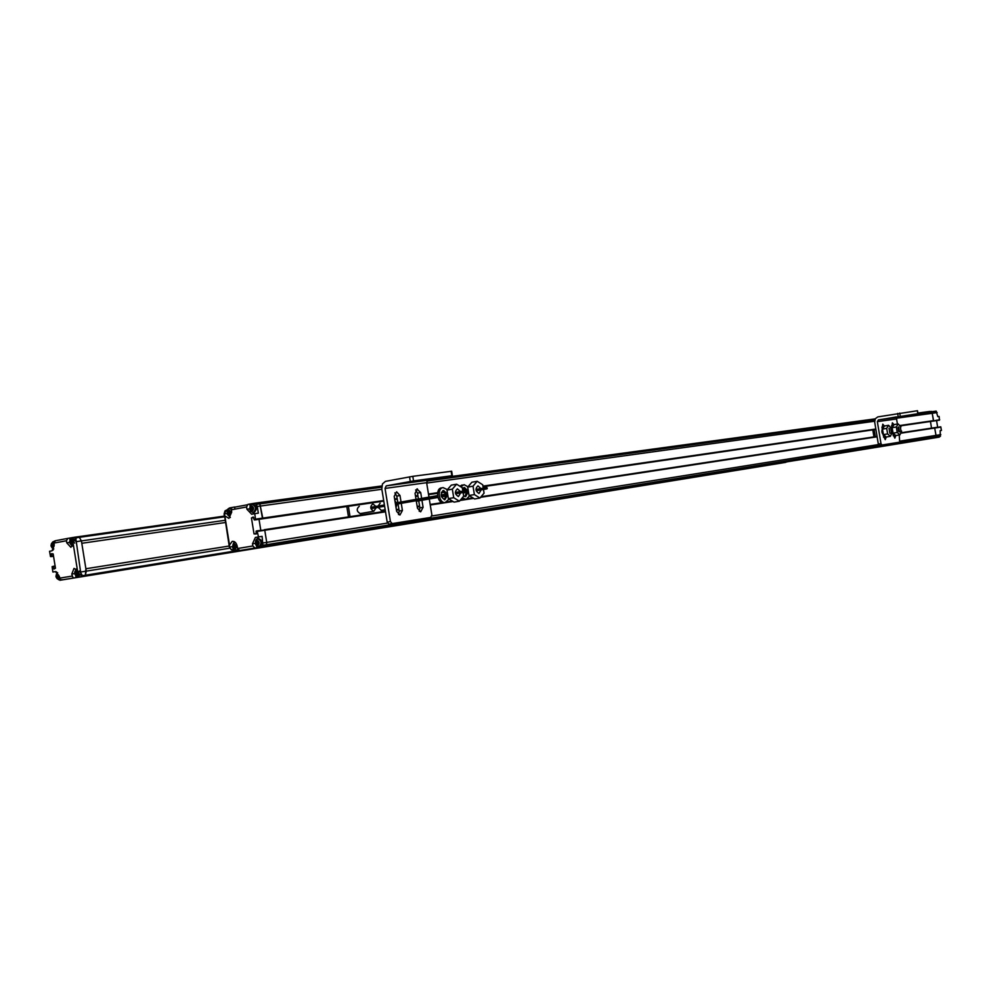 <?xml version="1.0" encoding="UTF-8"?>
<svg xmlns="http://www.w3.org/2000/svg" width="991" height="991" viewBox="0 0 991 991"><rect width="100%" height="100%" fill="white"/><g stroke="black" fill="none" stroke-linecap="round" stroke-linejoin="round"><path stroke-width="1.49" d="M931.54 428.124L930.376 421.088L931.54 428.124M917.951 413.581L936.099 411.104L937.82 416.629L939.134 416.443L939.418 420.172L900.361 425.882M939.679 419.738L933.51 420.915L932.085 412.566L933.559 420.63L899.952 425.511M936.433 411.364L912.934 414.572M936.185 437.626L240.045 550.525L265.018 546.388L266.468 544.691L266.728 542.387L266.468 544.691L265.018 546.388L236.465 551.107L261.451 546.97L262.9 545.273L262.095 536.366L258.502 536.924L257.078 530.804L256.087 531.164L256.285 533.976L254.03 533.901L251.454 517.959L253.238 516.992L254.253 519.841L255.579 519.606L254.737 513.66L258.341 513.152L257.264 506.475L255.864 503.936L254.241 503.292L247.985 504.382L246.561 506.958L246.932 509.225L249.782 508.829M933.782 427.79L940.756 426.836L941.45 430.428L940.149 430.639L940.298 436.374L934.488 437.886L935.727 436.796L262.64 545.843M936 436.127L936.012 435.371L936 436.127M940.806 434.603L936.012 435.371L934.637 427.765L936.012 435.371L900.2 441.094M934.377 427.691L901.191 432.745M257.61 531.362L264.77 530.259L266.728 542.387L264.77 530.259L257.189 530.804L263.21 530.185M234.607 507.181L247.131 504.828M255.864 503.936L259.444 503.44L257.821 502.809L259.865 503.886L381.721 486.754M262.813 518.219L259.865 503.886L262.553 518.776M383.777 501.124L254.576 519.978M258.911 518.665L259.01 519.296L258.911 518.665M259.023 519.321L260.881 530.854L259.023 519.321M264.77 530.247L385.524 511.827M396.45 510.154L398.989 509.77M417.273 506.983L419.676 506.612M430.255 505.001L453.085 501.508M460.035 500.455L473.661 498.374M480.548 497.321L877.122 436.808M900.93 433.178L940.893 427.084M877.047 436.424L481.069 496.702M472.955 497.94L467.74 498.733M462.735 499.489L460.58 499.823M452.367 501.074L447.201 501.855M442.097 502.635L430.168 504.456M419.589 506.067L417.174 506.426M398.902 509.213L396.363 509.597M385.425 511.269L264.263 529.714M875.895 429.425L483.026 486.692M465.374 489.232L462.611 489.665M444.848 492.254L441.317 492.762M437.551 493.32L428.57 494.62M417.979 496.169L415.563 496.491M397.267 499.179L394.715 499.526M428.57 494.596L437.551 493.295L428.57 494.596M441.329 492.738L444.835 492.23L441.329 492.738M900.348 425.87L939.394 420.172L900.348 425.87M875.833 429.016L482.927 486.123M464.952 488.736L462.512 489.083M444.402 491.722L441.565 492.131M437.626 492.7L428.471 494.038M417.88 495.574L415.477 495.921M397.18 498.584L394.629 498.956M383.69 500.542L255.628 519.135M900.286 426.625L901.104 431.58L900.286 426.625M874.136 429.698L875.288 436.684M872.724 429.475L873.951 436.895M891.541 433.017L890.711 428.025L891.541 433.017L889.844 433.302L889.063 428.31M899.233 434.975L899.692 442.172L879.265 445.467L878.323 444.079L874.681 422.092L875.326 418.697L877.815 416.901L917.307 410.745M893.969 424.668L892.395 422.823L891.727 427.121M892.854 433.885L894.848 438.133L895.802 435.545L893.064 433.166L892.16 427.691L893.981 424.631L898.143 423.913L896.322 426.985L892.16 427.691M897.648 417.248L878.422 419.887L917.976 413.681L878.422 419.887L877.345 421.621L880.987 443.634L881.94 445.021L899.692 442.172M897.611 417.261L896.57 418.958L897.412 424.037M897.995 427.53L898.639 431.444M884.368 426.031L882.783 424.185L882.101 428.521M883.229 435.346L885.26 439.632L886.227 437.019L883.427 434.615L882.523 429.103L884.381 426.019L888.555 425.288L886.697 428.385L882.523 429.103M896.236 416.901L885.843 418.747L896.236 416.901M905.799 415.588L895.455 417.434L905.799 415.588M884.777 436.151L884.703 436.164C881.495 433.525 881.036 430.565 883.315 427.307M891.417 428.323L888.555 425.288M892.123 432.547L890.389 436.325L886.202 437.019M886.697 428.385L887.614 433.909L890.389 436.325M887.614 433.909L883.427 434.615M936.495 420.196L937.659 427.195M932.308 411.612L931.156 411.401M936.148 437.626L940.298 436.374M941.45 430.428L940.149 430.627M894.365 434.69L892.148 432.72M891.454 428.347L892.916 425.919M899.469 431.853L898.639 426.91M900.955 426.898L898.143 423.913M901.649 431.135L899.952 434.851L895.79 435.545M896.322 426.985L897.227 432.46L899.952 434.851M897.227 432.46L893.064 433.166M465.906 491.288L466.439 491.908L466.811 491.152L466.29 490.545L465.906 491.288M486.432 488.266L486.94 488.873L487.312 488.142L486.792 487.535L486.432 488.266M481.155 489.888L478.975 493.481C475.469 491.202 475.123 488.674 477.947 485.863L480.92 488.563M467.69 487.114L471.877 482.233L477.191 481.279L473.017 486.172L467.69 487.114L469.053 495.512L474.602 498.969L479.929 498.052L484.079 493.134L483.484 489.48M483.261 488.154L482.716 484.772L477.191 481.279M473.017 486.172L474.392 494.583L479.929 498.052M474.392 494.583L469.053 495.512M468.062 492.18L465.671 496.615L463.639 495.946M462.45 488.712L464.395 487.473L467.826 490.867M464.68 499.675L461.472 498.783M459.898 486.222L462.153 484.958M464.903 496.59L466.501 492.453M466.08 490.582L463.354 487.795M462.277 497.829L466.129 499.427L469.61 495.859M467.963 486.792L464.048 484.649L460.84 486.804M460.679 492.911L458.412 496.553C454.832 494.249 454.497 491.672 457.396 488.836L460.443 491.573M446.978 490.111L451.289 485.144L456.628 484.19L452.33 489.158L446.978 490.111L448.366 498.622L454.051 502.115L459.403 501.198L463.677 496.194L463.07 492.49M462.847 491.152L462.289 487.721L456.628 484.19M452.33 489.158L453.717 497.693L459.403 501.198M453.717 497.693L448.366 498.622M447.548 495.215L444.798 499.749C440.462 496.974 440.054 493.877 443.572 490.458L447.313 493.877M444.104 502.821L443.497 502.883C437.142 503.366 435.198 488.402 441.54 487.894M444.315 499.699L445.975 495.488M445.739 494.162L442.742 490.756M447.375 489.641L443.113 487.622C436.771 488.117 438.716 503.106 445.07 502.61L449.096 499.068M234.334 544.418L236.093 546.45L234.966 548.865L233.145 546.945L234.347 544.418M235.177 546.078L233.319 546.413L234.508 546.227L234.619 547.106M233.987 547.205L235.301 547.02M238.113 549.794L237.072 550.203M228.562 510.898L230.581 512.347L229.478 514.899L227.645 512.892L229.156 510.811M228.537 513.239L229.763 513.078M227.831 512.471L229.032 512.297L229.082 513.165M227.843 512.458L229.739 512.099M230.531 508.544L232.712 509.56M229.454 547.119L229.181 545.855M229.602 547.218L231.287 549.757L236.465 551.107M255.021 548.035L252.854 545.979L237.58 548.519L237.233 546.301C236.316 542.758 234.644 541.111 232.216 541.359L229.528 545.013L229.491 546.834M227.249 513.536L224.201 513.957L226.642 510.031L225.019 510.873L224.102 513.957L224.821 515.865L228.909 518.38L231.721 512.062L231.349 509.82L246.561 506.958M224.102 513.957L224.239 515.27M234.929 509.151L234.582 507.008L229.491 507.962L227.682 509.25L227.286 510.836M228.673 515.791L230.37 517.5M250.116 506.141L249.782 504.134M251.937 511.951L254.563 513.685M256.818 547.738L256.471 545.583M262.095 536.366L258.985 536.887L256.545 539.327M237.58 548.519L239.76 550.55M233.591 550.005L233.43 549.002M234.384 541.693L233.269 543.799L234.867 542.659L233.888 543.279M229.54 547.082L232.575 546.598M233.195 550.067L231.138 549.336M254.737 513.66L251.652 514.23L246.932 509.225M252.854 545.979L252.494 543.786L255.393 537.444L258.502 536.924M258.985 536.887L255.393 537.444M252.494 543.786L255.356 543.328M257.933 542.25L256.05 542.585L256.979 540.591L258.886 542.634L257.821 545.062L255.876 543.142L257.226 542.399L257.35 543.291M256.743 543.39L258.069 543.217M257.809 542.3L256.595 542.498L257.809 542.3M258.762 538.609C262.466 540.479 262.949 543.068 260.199 546.363L259.828 546.425M252.42 507.863L250.5 508.234L251.429 506.215L253.324 508.234L252.247 510.687L250.327 508.792L251.689 508.073L251.739 508.953M251.206 509.027L252.47 508.866M253.213 504.27C256.942 506.153 257.4 508.755 254.563 512.05L254.229 512.099M381.399 510.427L378.178 507.367M378.091 506.054L380.148 503.193M396.004 507.466L396.895 504.63M396.462 502.821L394.963 501.05M348.374 506.302L350.046 516.645M360.538 513.573L360.216 513.611C356.611 511.443 356.289 508.99 359.262 506.252M346.701 505.918L348.485 516.893M375.899 506.438L372.827 503.849C369.866 506.599 370.188 509.077 373.793 511.257L376.122 507.726M415.663 489.938L417.484 493.134L418.425 498.956M418.735 500.814L419.874 507.85L419.23 511.331M416.245 500.703L417.459 508.16L420.667 511.814L423.095 507.293L421.943 500.244M421.646 498.399L420.692 492.552L416.901 488.972M429.276 498.969L431.878 514.973L430.726 517.413L388.968 524.128L387.196 522.108L381.808 489.021L382.452 483.967L385.412 481.378L412.801 476.337L451.661 471.22L452.392 475.655L413.544 480.908L386.23 485.887L427.827 480.214L426.625 482.691L428.979 497.11M397.825 502.586L396.772 496.107L394.876 492.837M398.035 503.886L399.2 511.022L398.506 514.589M417.384 488.885L415.056 493.369L416.034 499.39M386.23 485.887L385.041 488.427L390.429 521.576L392.201 523.595L430.726 517.413M401.045 502.016L399.992 495.525L396.623 491.809L394.207 496.355L396.648 511.356L399.918 515.047L402.42 510.464L401.256 503.329M452.392 475.68L427.827 480.214M411.376 481.601L399.323 483.856L411.376 481.601M432.175 478.777L420.134 481.019L432.175 478.777M229.156 546.029L85.883 568.747L85.387 575.226L86.267 571.126L81.411 540.913L79.305 537.345L77.509 536.825L79.305 537.345L81.411 540.913L85.883 568.747L229.156 546.029M81.795 543.291L225.415 522.505L81.795 543.291M782.494 462.896L63.461 579.698L84 576.304L85.387 575.226L84 576.304L61.715 579.983L80.42 576.886L82.278 575.139L79.837 574.557L78.314 572.625L79.243 571.051L81.497 573.95L79.243 571.051M786.507 461.93L81.312 576.341M782.456 462.896L80.42 576.886M786.42 461.992L785.628 462.376M81.497 573.95L80.717 574.817M80.68 572.476L75.997 539.649L74.944 539.03L76.332 538.299L73.929 537.333L67.871 538.386L66.409 540.764L66.731 542.808L70.894 547.342L74.944 539.03M79.837 574.557L81.881 575.201M78.314 572.625L77.521 570.717L74.028 568.376L71.773 574.049L74.598 573.603M76.034 577.617L75.7 575.61M76.134 568.945L75.626 569.998M59.894 580.28L63.511 579.685L58.642 579.747M74.238 577.902L72.863 577.493L71.773 574.049M67.722 538.41L55.397 540.739L53.935 543.093L54.257 545.137L52.015 550.81L49.55 551.269L50.491 556.533L51.557 556.347L51.557 553.635L53.167 553.919L55.459 568.202L54.034 569.032L53.18 566.468L52.114 566.654L52.882 572.03L55.36 571.596L59.262 576.192L60.34 579.562L61.715 579.983M54.839 540.925L52.647 542.015M52.808 548.655L53.056 550.166M71.563 545.323L72.393 546.227M69.667 538.125L69.989 540.107M75.997 539.649L75.675 541.272M74.746 543.08L73.433 541.99M73.322 542.263L75.836 538.373M69.593 542.399L66.731 542.808M74.238 539.513L73.359 541.916M56.537 571.857L56.784 573.405M52.882 572.03L55.62 571.596M72.293 540.925L71.439 539.984M70.497 540.504L71.55 541.619L70.361 541.842L71.922 540.975M71.389 544.493C72.975 542.572 72.715 540.999 70.634 539.773C69.06 541.693 69.308 543.254 71.389 544.493M70.088 542.721L71.55 542.498M72.157 541.507L71.377 544.158M72.033 544.059L72.616 542.907M73.396 541.507L72.355 541.482M73.768 540.256L71.389 538.46L69.94 540.268M70.522 544.22L72.64 545.508M72.442 538.311L74.35 539.364M71.909 541.569L72.232 542.907M53.675 544.406L52.82 543.477M51.891 543.985L53.427 545.013M52.771 547.936C54.319 546.041 54.071 544.493 52.028 543.266C50.479 545.161 50.727 546.71 52.771 547.936M51.495 546.177L52.919 545.954M53.068 545.075L51.743 545.31L52.486 544.592M53.526 544.988L52.758 547.602M53.403 547.515L53.985 546.363M52.944 545.137L51.755 545.31M53.948 542.226L52.783 541.966L51.383 543.712M51.953 547.701L53.811 548.964M53.316 545.038L53.415 545.818M77.286 572.03L76.418 571.101M75.712 571.212L76.555 572.748L75.366 572.947L76.914 572.092M76.394 575.61C77.979 573.727 77.719 572.166 75.626 570.903C74.052 572.773 74.3 574.346 76.394 575.61M75.081 573.826L76.617 573.578M76.592 572.736L75.366 572.947M77.162 572.649L76.381 575.288M77.063 575.176L77.608 574.012M77.434 572.971L78.45 572.798L77.868 573.368M78.264 572.501L77.36 572.612M76.58 569.54L74.92 571.398M75.539 575.362L77.694 576.601L79.23 573.789M80.073 574.718L78.45 576.489M76.902 572.699L77.236 574.012M58.618 575.176L57.738 574.26M56.834 574.768L57.899 575.895L56.698 576.081L58.221 575.238M57.713 578.719C59.262 576.861 59.014 575.313 56.97 574.049C55.422 575.907 55.669 577.468 57.713 578.719M56.437 576.948L57.936 576.712M58.469 575.783L57.701 578.397M58.37 578.286L58.927 577.134M57.664 572.748L56.301 574.507M56.921 578.496L58.903 579.723L59.906 579.041M58.246 575.833L58.556 577.084M257.264 506.475L381.857 489.269M426.687 483.075L874.607 421.237M896.62 418.202L937.164 412.603M874.83 419.788L426.848 481.056M381.696 487.225L256.285 504.382M427.22 480.548L874.942 419.441M929.979 411.414L917.864 413.061M875.226 418.859L438.592 478.232M381.82 485.949L257.97 502.784M261.302 546.995L939.171 437.13M262.9 545.273L940.521 436.028M878.447 444.575L431.878 515.977M387.506 523.075L263.16 542.957M891.516 425.796L893.498 425.449M895.468 435.26L893.139 435.644M877.345 421.621L896.57 418.958M885.867 436.734L883.526 437.13M881.879 427.183L883.885 426.848M880.987 443.634L878.323 444.079M879.302 445.467L881.965 445.021M917.307 410.72L917.802 413.693M897.635 413.408L898.143 416.431M900.224 416.096L899.717 413.074M235.053 549.212C236.973 547.131 236.688 545.422 234.223 544.071C232.315 546.152 232.588 547.862 235.053 549.212M234.347 546.759L233.145 546.945M233.133 546.834L234.322 546.648M235.511 542.61L234.867 542.659M234.966 550.079L236.428 550.302L237.766 549.163M229.565 515.246C231.473 513.127 231.2 511.406 228.735 510.105C226.828 512.223 227.112 513.933 229.565 515.246M228.859 512.842L227.67 513.004M227.645 512.892L228.847 512.731M229.416 516.113L228.971 515.964C227.088 514.986 226.716 512.929 227.831 509.808L228.463 509.3M231.745 509.746L229.528 508.68M229.528 545.013L224.821 515.865M257.821 502.809L254.377 503.279M251.454 517.959L253.77 517.624M256.347 533.554L254.03 533.901M257.821 545.422C259.791 543.316 259.506 541.582 256.979 540.219C255.021 542.325 255.306 544.071 257.821 545.422M257.065 542.944L255.876 543.142M255.851 543.018L257.053 542.833M257.685 546.289L259.208 546.524C261.958 543.229 261.475 540.64 257.771 538.757L256.607 539.438M252.259 511.046C254.216 508.903 253.944 507.157 251.417 505.844C249.472 507.999 249.744 509.733 252.259 511.046M251.516 508.618L250.327 508.792M250.302 508.68L251.503 508.507M252.247 507.962L251.045 508.135L252.234 507.974M252.073 511.926L251.603 511.752C249.732 510.761 249.348 508.705 250.463 505.583L251.107 505.038M254.563 512.05L253.572 512.186C256.396 508.891 255.951 506.29 252.209 504.407M417.484 493.134L420.692 492.552M423.095 507.293L419.874 507.85M385.041 488.427L426.625 482.691M402.42 510.464L399.2 511.022M396.772 496.107L399.992 495.525M390.429 521.576L387.196 522.108M389.153 524.115L392.386 523.57M451.128 471.258L451.846 475.717M427.877 480.201L386.292 485.875M409.543 476.857L410.286 481.428M413.544 480.908L412.801 476.337M80.283 576.911L785.504 462.401M81.807 575.808L235.263 550.959M230.172 548.134L80.89 571.993M76.022 541.681L225.056 520.3M224.486 516.819L75.712 537.853M75.068 537.518L224.424 516.435M224.375 516.113L77.657 536.8M72.095 576.081L59.584 578.162M53.935 543.093L66.409 540.764M73.21 543.91L77.521 570.717M77.509 536.825L74.065 537.308M53.539 556.248L50.764 556.657M52.994 566.344L55.1 566.022L52.994 566.344M53.341 566.852L55.186 566.555M55.459 568.239L53.613 568.524M51.321 554.254L53.167 553.981M53.44 555.654L51.594 555.926M72.207 542.969L71.414 543.08M71.674 542.424L72.293 542.312L71.674 542.424M72.442 541.928L73.359 541.792M73.371 541.693L72.43 541.817M70.349 541.842L71.538 541.668M53.576 546.425L52.796 546.537M52.473 544.567L53.291 544.455M77.224 574.074L76.418 574.21M77.447 573.071L78.475 572.909M58.531 577.208L57.738 577.332M58.333 575.808L56.685 576.081M939.295 437.105L261.451 546.97M899.419 431.865L901.067 431.58M879.265 445.467L881.94 445.021M917.976 413.681L917.48 410.708M466.439 491.908L455.575 493.803M447.808 495.166L441.329 496.305M437.799 496.925L395.496 504.332M384.607 506.24L370.944 508.631M466.204 490.557L455.34 492.465M447.585 493.828L441.094 494.98M437.564 495.599L395.285 503.032M384.397 504.952L370.721 507.355M486.94 488.873L476.188 490.756M468.495 492.106L463.156 493.035M446 496.045L441.503 496.825M437.935 497.457L416.331 501.235M398.122 504.419L395.582 504.865M486.717 487.547L475.965 489.443M468.285 490.793L466.798 491.053M465.683 499.464L464.122 499.737M445.07 502.61L443.497 502.883M237.431 550.141L234.52 549.943C232.625 549.002 232.204 546.958 233.269 543.811M229.429 547.119L231.126 549.448M229.379 547.106L224.226 513.437M254.761 548.048L239.488 550.575M260.199 546.363L257.239 546.152C255.344 545.211 254.922 543.155 255.963 539.996L257.61 538.794M381.101 510.452L385.177 509.746M360.216 513.611L373.793 511.257M388.968 524.128L392.201 523.595M73.978 577.926L61.454 579.995M71.426 540.566L72.269 543.155M52.808 544.047L53.65 546.611M76.406 571.683L77.335 574.26M78.685 576.44L77.694 576.601M57.726 574.817L58.667 577.381M60.005 579.537L59.002 579.698"/></g></svg>
